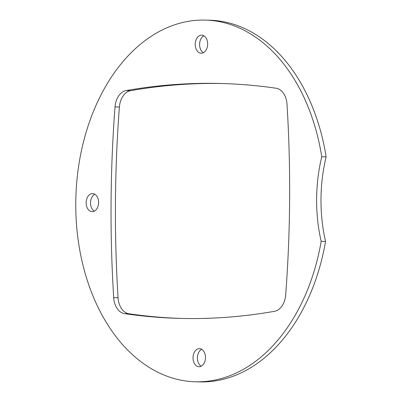 <?xml version="1.0" encoding="UTF-8"?>
<svg xmlns="http://www.w3.org/2000/svg" width="402" height="402" viewBox="0 0 402 402"><rect width="100%" height="100%" fill="white"/><g stroke="black" fill="none" stroke-linecap="round" stroke-linejoin="round"><path stroke-width="0.6" d="M321.761 156.745A130.58 89.882 -88.4 0 0 321.173 241.336L325.545 241.456A130.58 89.882 -88.4 0 1 326.133 156.865L321.761 156.745A180.91 124.53 -88.4 0 0 205.306 20.1A180.91 124.53 -88.4 0 0 75.867 197.528A180.91 124.53 -88.4 0 0 195.387 381.779A180.91 124.53 -88.4 0 0 321.173 241.336M326.133 156.865A180.91 124.53 -88.4 0 0 209.678 20.221L205.306 20.1M195.387 381.779L199.764 381.9A180.91 124.53 -88.4 0 0 325.545 241.456M287.003 104.234A18.09 12.452 -88.4 0 0 276.094 88.229A986.553 679.099 -88.4 0 0 221.316 83.5A986.553 679.099 -88.4 0 0 126.158 90.581A18.09 12.452 -88.4 0 0 115.022 106.932A955.549 657.757 -88.4 0 0 113.691 297.646A18.09 12.452 -88.4 0 0 124.6 313.65A986.553 679.099 -88.4 0 0 179.377 318.379A986.553 679.099 -88.4 0 0 274.536 311.299A18.09 12.452 -88.4 0 0 285.671 294.952A955.549 657.757 -88.4 0 0 287.003 104.234M223.507 83.566A986.553 679.099 -88.4 0 0 130.534 90.701A18.09 12.452 -88.4 0 0 119.394 107.048A955.549 657.757 -88.4 0 0 118.062 297.766A18.09 12.452 -88.4 0 0 128.977 313.771A986.553 679.099 -88.4 0 0 181.563 318.434M203.859 35.788A9.045 6.226 -88.4 0 0 199.588 44.145A9.045 6.226 -88.4 0 0 203.397 52.717M94.802 194.226A9.045 6.226 -88.4 0 0 90.525 202.849A9.045 6.226 -88.4 0 0 94.339 211.161M201.673 349.283A9.045 6.226 -88.4 0 0 197.402 357.634A9.045 6.226 -88.4 0 0 201.206 366.212M201.502 35.15A9.045 6.226 -88.4 0 0 195.216 44.155A9.045 6.226 -88.4 0 0 201.196 53.235A9.045 6.226 -88.4 0 0 201.377 53.235A9.045 6.226 -88.4 0 0 207.668 44.23A9.045 6.226 -88.4 0 0 201.688 35.15A9.045 6.226 -88.4 0 0 201.502 35.15M86.154 202.729A9.045 6.226 -88.4 0 0 92.133 211.673A9.045 6.226 -88.4 0 0 98.611 202.538A9.045 6.226 -88.4 0 0 92.631 193.593A9.045 6.226 -88.4 0 0 86.154 202.729M199.191 366.73A9.045 6.226 -88.4 0 0 205.482 357.725A9.045 6.226 -88.4 0 0 199.503 348.645A9.045 6.226 -88.4 0 0 199.317 348.645A9.045 6.226 -88.4 0 0 193.025 357.649A9.045 6.226 -88.4 0 0 199.005 366.73A9.045 6.226 -88.4 0 0 199.191 366.73M128.977 313.771L124.6 313.65M118.062 297.766L113.691 297.646M119.394 107.048L115.022 106.932M130.534 90.701L126.158 90.581"/></g></svg>
